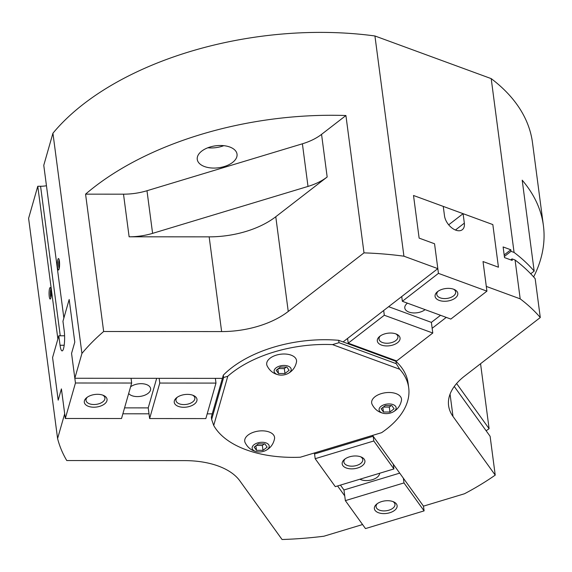 <?xml version="1.0" encoding="UTF-8"?>
<svg xmlns="http://www.w3.org/2000/svg" width="572" height="572" viewBox="0 0 572 572"><rect width="100%" height="100%" fill="white"/><g stroke="black" fill="none" stroke-linecap="round" stroke-linejoin="round"><path stroke-width="0.86" d="M454.261 386.472L490.111 436.293L495.223 475.125A255.005 140.855 -7.5 0 1 464.464 493.765L423.473 506.148L372.572 435.406L373.18 436.25L373.802 440.983L315.179 458.694L314.557 453.953L313.949 453.11L314.557 453.953L373.18 436.25M456.599 383.526L489.11 428.714A255.005 140.855 -7.5 0 1 486.136 430.766M504.375 256.47L511.032 251.315L514.078 252.431A255.005 140.855 -7.5 0 1 534.169 271.114L530.709 273.788M534.169 271.114L522.2 180.18A255.005 140.855 -7.5 0 1 543.4 225.547L532.489 142.664A255.005 140.855 172.5 0 0 491.198 78.621L374.932 35.972L403.925 256.199L437.823 268.633L434.548 243.765L419.126 238.109L413.513 195.488L492.835 224.582L498.448 267.21L483.025 261.547L486.3 286.415L520.191 298.849A255.005 140.855 -7.5 0 1 540.283 317.524L535.17 278.686A255.005 140.855 172.5 0 0 515.079 260.01L512.033 258.894L510.746 259.888M512.033 258.894L512.233 260.432L504.525 257.607L503.117 246.947L510.832 249.778L511.032 251.315M504.168 254.926L510.832 249.778M491.198 78.621L514.078 252.431M515.079 260.01L520.191 298.849M495.223 475.125L452.995 416.445A71.629 39.568 -7.5 0 1 448.598 405.677A71.629 39.568 -7.5 0 1 464.528 376.119L540.283 317.524M480.559 363.72L489.11 428.714M543.4 225.547A255.005 140.855 -7.5 0 1 533.633 276.941M374.932 35.972A255.005 140.855 172.5 0 0 52.931 133.226L43.765 165.294L63.871 318.032L69.176 299.485L74.789 342.106L71.557 353.396L74.832 378.264L222.386 378.371L212.241 413.856L207.193 413.849L212.241 413.856L211.325 417.067L211.64 419.433L223.616 377.527L227.785 376.24L213.713 425.461L211.64 419.433M58.802 335.778L60.046 345.252A12.891 2.502 90 0 0 62.112 350.886A12.891 2.502 90 0 0 64.329 344.015A12.891 2.502 90 0 0 64.2 330.73L62.949 321.257L69.176 299.485L74.789 342.106L71.557 353.396L75.454 382.997L65.308 418.482L61.411 388.888L58.187 400.178L52.574 357.55L57.879 339.003L37.766 186.265L28.6 218.332L57.593 438.56L64.686 413.749L61.411 388.888L58.187 400.178L52.574 357.55L58.802 335.778L64.593 335.778M149.006 413.806L122.873 413.792M399.749 369.269L332.518 344.609L339.003 342.678L396.246 363.678L399.749 369.269A100.279 55.391 -7.5 0 1 408.708 387.823L408.086 383.09A100.279 55.391 -7.5 0 0 395.938 361.311L391.548 359.702L392.113 359.266L391.548 359.702L343.071 341.92L437.823 268.633M159.152 378.321L159.774 383.061L215.987 383.097L215.365 378.364L222.386 378.371L223.309 375.161L223.616 377.527M279.551 375.017C273.924 374.109 269.784 371.049 267.131 365.851A15.044 8.308 -7.5 0 1 276.34 355.133A15.044 8.308 -7.5 0 1 296.496 361.983C295.274 367.696 292.063 371.721 286.872 374.052A8.594 4.748 172.5 0 0 290.383 367.553A8.594 4.748 172.5 0 0 279.629 366.087A8.594 4.748 172.5 0 0 274.102 371.035A8.594 4.748 172.5 0 0 279.551 375.017A8.594 4.748 172.5 0 0 285.671 374.481A8.594 4.748 172.5 0 0 286.872 374.052M257.572 451.851C251.952 450.943 247.812 447.883 245.152 442.685A15.044 8.308 -7.5 0 1 254.361 431.967A15.044 8.308 -7.5 0 1 273.63 435.077A15.044 8.308 -7.5 0 1 274.517 438.817C273.294 444.53 270.091 448.555 264.893 450.886A8.594 4.748 172.5 0 0 268.668 444.701A8.594 4.748 172.5 0 0 257.657 442.921A8.594 4.748 172.5 0 0 252.13 447.869A8.594 4.748 172.5 0 0 257.572 451.851A8.594 4.748 172.5 0 0 263.692 451.315A8.594 4.748 172.5 0 0 264.893 450.886M384.513 413.513C378.893 412.598 374.753 409.545 372.093 404.347A15.044 8.308 -7.5 0 1 381.309 393.622A15.044 8.308 -7.5 0 1 400.579 396.739A15.044 8.308 -7.5 0 1 401.458 400.479C400.243 406.192 397.032 410.21 391.841 412.548A8.594 4.748 172.5 0 0 395.609 406.363A8.594 4.748 172.5 0 0 384.598 404.583A8.594 4.748 172.5 0 0 379.072 409.531A8.594 4.748 172.5 0 0 384.513 413.513A8.594 4.748 172.5 0 0 390.633 412.97A8.594 4.748 172.5 0 0 391.841 412.548M408.708 387.823A100.279 55.391 -7.5 0 1 381.624 432.668L300.321 457.221A100.279 55.391 -7.5 0 1 213.713 425.461M227.785 376.24A100.279 55.391 -7.5 0 1 332.518 344.609M223.309 375.161A100.279 55.391 -7.5 0 1 338.688 340.311L339.003 342.678M395.938 361.311L396.246 363.678M284.97 373.509L278.485 373.509L276.162 370.277L280.33 367.052L286.815 367.06L289.139 370.291L284.97 373.509L284.327 368.59L286.3 367.06M278.349 368.582L284.327 368.59M278.485 373.509L277.885 368.947M262.998 450.35L256.506 450.343L254.182 447.111L258.351 443.886L264.843 443.893L267.167 447.125L262.998 450.35L262.348 445.424L264.321 443.893M256.378 445.416L262.348 445.424M256.506 450.343L255.906 445.781M389.94 412.004L383.447 412.004L381.124 408.773L385.292 405.548L391.784 405.555L394.108 408.78L389.94 412.004L389.289 407.078L391.262 405.555M383.319 407.078L389.289 407.078M383.447 412.004L382.847 407.443M338.688 340.311L343.071 341.92L347.583 338.431L348.212 343.164L396.689 360.946L432.782 333.026L384.305 315.243L383.683 310.51M344.737 495.895L337.587 485.957M363.999 252.867L288.245 311.461A71.629 39.568 -7.5 0 1 221.629 331.581L103.654 331.495L85.571 194.151L123.509 194.18A45.846 25.325 172.5 0 0 146.983 190.733L302.395 143.801A45.846 25.325 172.5 0 0 321.557 134.363L345.917 115.523L363.999 252.867A255.005 140.855 -7.5 0 1 403.925 256.199M74.832 378.264L81.925 353.453A255.005 140.855 -7.5 0 1 103.654 331.495M362.569 524.545L323.866 536.229A255.005 140.855 -7.5 0 1 282.053 539.51L239.825 480.83A71.629 39.568 -7.5 0 0 184.742 460.624L66.76 460.539A255.005 140.855 -7.5 0 1 57.593 438.56M57.858 259.538A5.727 1.115 90 0 1 58.701 258.658A5.727 1.115 90 0 1 59.567 263.141A5.727 1.115 90 0 1 59.102 269.012A5.727 1.115 90 0 1 58.694 269.891A5.727 1.115 90 0 1 57.45 266.495A5.727 1.115 90 0 1 57.858 259.538M52.931 133.226L81.925 353.453M59.209 268.59A4.647 0.901 90 0 1 58.644 264.786A4.647 0.901 90 0 1 59.038 260.432A4.647 0.901 90 0 1 59.216 259.96M49.557 288.574A5.727 1.115 90 0 1 50.4 287.687A5.727 1.115 90 0 1 51.273 292.17A5.727 1.115 90 0 1 50.801 298.041A5.727 1.115 90 0 1 50.393 298.927A5.727 1.115 90 0 1 49.149 295.531A5.727 1.115 90 0 1 49.557 288.574M50.908 297.626A4.647 0.901 90 0 1 50.343 293.815A4.647 0.901 90 0 1 50.736 289.468A4.647 0.901 90 0 1 50.915 288.989M37.766 186.265L40.576 186.265A18.626 10.289 172.5 0 0 46.454 185.743M446.253 317.388L432.153 328.292M275.775 216.738L327.17 176.991A45.846 25.325 -7.5 0 1 308.008 186.422L152.595 233.362A45.846 25.325 -7.5 0 1 129.122 236.801L209.159 236.858A71.629 39.568 172.5 0 0 275.775 216.738L288.245 311.461M224.188 166.566A20.056 11.075 -7.5 0 1 197.261 159.402A20.056 11.075 -7.5 0 1 210.103 146.997A20.056 11.075 -7.5 0 1 237.03 154.168A20.056 11.075 -7.5 0 1 224.188 166.566M85.571 194.151A255.005 140.855 -7.5 0 1 345.917 115.523M223.788 145.674A20.056 11.075 -7.5 0 1 221.536 146.439A20.056 11.075 -7.5 0 1 207.858 147.769M379.629 473.266A11.461 6.328 -7.5 0 1 372.258 479.722A11.461 6.328 -7.5 0 1 359.888 479.222M377.413 503.56A9.524 5.262 172.5 0 0 376.083 506.792A9.524 5.262 172.5 0 0 388.867 510.195A9.524 5.262 172.5 0 0 394.966 504.311A9.524 5.262 172.5 0 0 392.842 501.53M381.71 501.565A11.461 6.328 -7.5 0 1 393.7 501.873A11.461 6.328 -7.5 0 1 389.761 512.748A11.461 6.328 -7.5 0 1 376.598 511.79A11.461 6.328 -7.5 0 1 376.676 504.118A11.461 6.328 -7.5 0 1 381.71 501.565M345.223 458.83A9.524 5.262 172.5 0 0 343.894 462.062A9.524 5.262 172.5 0 0 356.678 465.465A9.524 5.262 172.5 0 0 362.777 459.573A9.524 5.262 172.5 0 0 360.653 456.799M349.521 456.828A11.461 6.328 -7.5 0 1 361.511 457.142A11.461 6.328 -7.5 0 1 357.572 468.01A11.461 6.328 -7.5 0 1 344.408 467.052A11.461 6.328 -7.5 0 1 344.487 459.38A11.461 6.328 -7.5 0 1 349.521 456.828M403.36 478.185L403.982 482.925L424.102 510.882L365.479 528.585L345.359 500.629L343.958 489.975L340.447 485.099M393.3 464.207L393.922 468.947L335.299 486.65L315.179 458.694M403.982 482.925L345.359 500.629M343.958 489.975L399.721 473.13M393.922 468.947L373.802 440.983M424.102 510.882L423.473 506.148M425.103 309.631A11.461 6.328 -7.5 0 1 408.944 312.083A11.461 6.328 -7.5 0 1 404.797 308.001A11.461 6.328 -7.5 0 1 407.478 303.167M438.116 291.227A9.524 5.262 172.5 0 0 436.786 294.466A9.524 5.262 172.5 0 0 440.233 297.862A9.524 5.262 172.5 0 0 450.586 297.519A9.524 5.262 172.5 0 0 455.669 291.977A9.524 5.262 172.5 0 0 453.546 289.196M439.224 300.407A11.461 6.328 -7.5 0 1 437.38 291.784A11.461 6.328 -7.5 0 1 453.66 289.239A11.461 6.328 -7.5 0 1 454.404 289.546A11.461 6.328 -7.5 0 1 454.926 298.298A11.461 6.328 -7.5 0 1 439.224 300.407M380.366 335.9A9.524 5.262 172.5 0 0 379.036 339.132A9.524 5.262 172.5 0 0 382.482 342.528A9.524 5.262 172.5 0 0 392.835 342.192A9.524 5.262 172.5 0 0 397.919 336.643A9.524 5.262 172.5 0 0 395.795 333.869M381.474 345.073A11.461 6.328 -7.5 0 1 379.629 336.45A11.461 6.328 -7.5 0 1 395.91 333.905A11.461 6.328 -7.5 0 1 396.653 334.212A11.461 6.328 -7.5 0 1 397.183 342.964A11.461 6.328 -7.5 0 1 381.474 345.073M448.684 224.817L463.091 213.671L464.335 223.144A12.891 7.801 -127.7 0 1 462.312 229.708A12.891 7.801 -127.7 0 1 451.83 227.892A12.891 7.801 -127.7 0 1 444.501 215.873L443.257 206.399L413.513 195.488L419.126 238.109L434.548 243.765L438.445 273.366L402.352 301.287L450.829 319.069L486.922 291.148L438.445 273.366M463.091 213.671L492.835 224.582L498.448 267.21L483.025 261.547L486.922 291.148M440.533 315.294L431.374 322.372L432.782 333.026M401.73 296.553L402.352 301.287M431.374 322.372L388.624 306.685M384.305 315.243L348.212 343.164M130.602 386.779A11.461 6.328 -7.5 0 1 142.814 383.762A11.461 6.328 -7.5 0 1 150.608 388.638A11.461 6.328 -7.5 0 1 150.486 390.147A11.461 6.328 -7.5 0 1 140.505 396.353A11.461 6.328 -7.5 0 1 128.679 393.486M87.359 397.168A9.524 5.262 172.5 0 0 86.129 399.149A9.524 5.262 172.5 0 0 86.029 400.4A9.524 5.262 172.5 0 0 95.045 404.483A9.524 5.262 172.5 0 0 104.812 399.163A9.524 5.262 172.5 0 0 104.912 397.919A9.524 5.262 172.5 0 0 102.788 395.138M106.921 400.772A11.461 6.328 -7.5 0 1 93.837 407.214A11.461 6.328 -7.5 0 1 84.434 400.75A11.461 6.328 -7.5 0 1 86.622 397.719A11.461 6.328 -7.5 0 1 103.639 395.481A11.461 6.328 -7.5 0 1 106.921 400.772M177.299 397.233A9.524 5.262 172.5 0 0 176.069 399.213A9.524 5.262 172.5 0 0 175.969 400.464A9.524 5.262 172.5 0 0 184.978 404.547A9.524 5.262 172.5 0 0 194.745 399.227A9.524 5.262 172.5 0 0 194.845 397.976A9.524 5.262 172.5 0 0 192.728 395.202M196.861 400.829A11.461 6.328 -7.5 0 1 183.776 407.278A11.461 6.328 -7.5 0 1 174.374 400.815A11.461 6.328 -7.5 0 1 176.562 397.783A11.461 6.328 -7.5 0 1 193.579 395.545A11.461 6.328 -7.5 0 1 196.861 400.829M75.454 382.997L131.667 383.04L131.045 378.307M65.308 418.482L121.521 418.525L131.667 383.04M156.678 378.321L148.227 407.886L124.567 407.872M159.774 383.061L149.628 418.547L148.227 407.886M149.628 418.547L205.841 418.582L215.987 383.097M452.995 416.445L450.057 394.137M40.576 186.265L60.26 335.778M327.17 176.991L321.557 134.363M308.008 186.422L302.395 143.801M152.595 233.362L146.983 190.733M129.122 236.801L123.509 194.18M221.629 331.581L209.159 236.858M464.335 223.144L455.448 230.015M60.046 345.252L64.186 345.252"/></g></svg>
